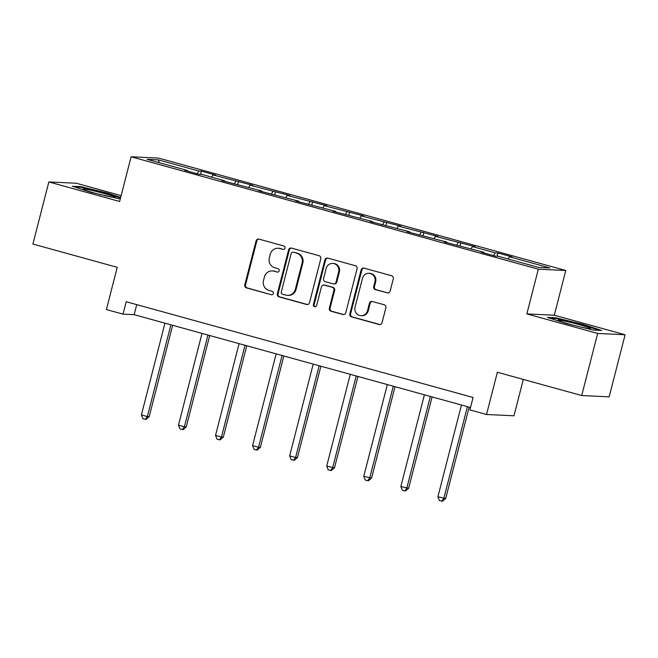 <?xml version="1.0" encoding="UTF-8"?>
<svg xmlns="http://www.w3.org/2000/svg" width="658" height="658" viewBox="0 0 658 658"><rect width="100%" height="100%" fill="white"/><g stroke="black" fill="none" stroke-linecap="round" stroke-linejoin="round"><path stroke-width="0.99" d="M285.004 248.132A1.768 1.686 -87.3 0 0 283.804 245.969L259.03 239.134A2.525 2.418 -87.3 0 0 256.069 240.927L244.801 284.815A2.525 2.418 -87.3 0 0 246.511 287.891L271.285 294.735A1.768 1.686 -87.3 0 0 273.358 293.476A1.768 1.686 -87.3 0 0 272.165 291.321L268.957 290.433A8.069 7.723 -87.3 0 1 263.496 280.571L264.434 276.919A8.069 7.723 -87.3 0 1 273.901 271.17L277.108 272.058A1.768 1.686 -87.3 0 0 279.181 270.8A1.768 1.686 -87.3 0 0 277.98 268.645L274.781 267.757A8.069 7.723 -87.3 0 1 269.319 257.895L270.257 254.243A8.069 7.723 -87.3 0 1 279.724 248.502L282.932 249.382A1.768 1.686 -87.3 0 0 285.004 248.132M387.192 292.917A2.525 2.418 -87.3 0 0 390.145 291.124L393.311 278.811A2.525 2.418 -87.3 0 0 391.6 275.727L364.088 268.135A2.525 2.418 -87.3 0 0 361.127 269.928L349.859 313.817A2.525 2.418 -87.3 0 0 351.561 316.893L379.082 324.493A2.525 2.418 -87.3 0 0 382.043 322.7L385.859 307.829A2.525 2.418 -87.3 0 0 384.157 304.744L372.379 301.496A2.525 2.418 -87.3 0 0 369.418 303.289L367.526 310.658A6.744 6.457 -87.3 0 1 360.971 315.675A6.744 6.457 -87.3 0 1 355.049 307.22L362.468 278.326A6.744 6.457 -87.3 0 1 369.023 273.309A6.744 6.457 -87.3 0 1 374.945 281.772L373.711 286.584A2.525 2.418 -87.3 0 0 375.414 289.668L387.932 292.95A2.525 2.418 -87.3 0 0 388.072 292.983M121.146 195.632L76.287 183.245L48.848 181.945L32.9 244.044L117.239 267.329L106.399 309.556L123.03 314.146L126.221 301.726L473.086 397.481L469.894 409.901L486.525 414.491L513.972 415.79L523.307 379.427M597.653 333.45L625.1 334.749L554.299 315.207L526.852 313.907L597.653 333.45L581.713 395.548L497.366 372.264L486.525 414.491M526.852 313.907L538.334 269.196L131.123 156.777L158.57 158.076L565.781 270.496L538.334 269.196M48.848 181.945L119.641 201.488L131.123 156.777M320.783 258.791A2.525 2.418 -87.3 0 0 319.081 255.707L291.56 248.115A2.525 2.418 -87.3 0 0 288.599 249.908L277.331 293.789A2.525 2.418 -87.3 0 0 279.041 296.873L306.554 304.473A2.525 2.418 -87.3 0 0 309.515 302.68L320.783 258.791M327.824 258.125L355.345 265.717A2.525 2.418 -87.3 0 1 357.047 268.801L345.779 312.69A2.525 2.418 -87.3 0 1 342.818 314.483L331.04 311.234A2.525 2.418 -87.3 0 1 329.337 308.15L333.91 290.351A2.525 2.418 -87.3 0 0 332.2 287.266L324.386 285.111A2.525 2.418 -87.3 0 0 321.433 286.904L316.671 305.435A1.768 1.686 -87.3 0 1 314.96 306.751A1.768 1.686 -87.3 0 1 313.405 304.539L324.863 259.918A2.525 2.418 -87.3 0 1 327.824 258.125M625.1 334.749L609.152 396.848L581.713 395.548M497.917 252.993L495.211 252.861L472.403 246.561L475.109 246.692L435.341 236.337L438.047 236.461L398.279 226.105L400.985 226.229L361.217 215.873L363.923 215.997L324.155 205.641L326.861 205.765L287.094 195.41L289.8 195.533L250.032 185.178L252.738 185.301L212.97 174.946L215.676 175.069L201.422 171.138L198.716 171.006L158.323 159.861L147.047 159.326L187.44 170.48L184.733 170.348L198.987 174.288L201.693 174.411L224.501 180.711L221.795 180.58L261.563 190.943L258.857 190.812L298.625 201.167L295.919 201.044L335.687 211.399L332.981 211.276L372.749 221.631L370.043 221.507L409.811 231.863L407.105 231.739L446.872 242.095L444.166 241.971L483.934 252.327L481.228 252.203L495.482 256.135L498.188 256.266L538.581 267.411L549.858 267.946L509.465 256.793L512.171 256.924L497.917 252.993L497.094 256.209M493.656 255.633L495.211 252.861M471.144 248.798L472.403 246.561M483.934 252.327L483.959 252.952M456.586 245.401L458.149 242.629M434.083 238.566L435.341 236.337M446.872 242.095L446.897 242.72M419.524 235.169L421.087 232.397M397.021 228.334L398.279 226.105M409.811 231.863L409.835 232.488M382.462 224.937L384.025 222.165M359.959 218.102L361.217 215.873M372.749 221.631L372.773 222.264M345.401 214.705L346.963 211.934M322.897 207.87L324.155 205.641M335.687 211.399L335.712 212.032M308.339 204.474L309.902 201.702M285.835 197.639L287.094 195.41M298.625 201.167L298.65 201.8M271.277 194.242L272.84 191.47M248.773 187.407L250.032 185.178M261.563 190.943L261.588 191.568M234.215 184.01L235.778 181.238M211.711 177.175L212.97 174.946M224.501 180.711L224.526 181.337M197.153 173.778L198.716 171.006M159.236 162.691L158.323 159.861M187.44 170.48L187.464 171.105M554.299 315.207L565.781 270.496M123.03 314.146L134.158 314.672L470.503 407.524M508.206 259.03L509.465 256.793M136.732 304.629L134.158 314.672M200.591 174.362L201.422 171.138M237.653 184.594L238.484 181.369M274.715 194.826L275.546 191.601M311.777 205.057L312.608 201.833M348.839 215.289L349.669 212.065M385.909 225.513L386.731 222.297M422.971 235.745L423.793 232.529M460.032 245.977L460.855 242.761M120.694 197.408L107.657 193.156L80.597 186.625L72.331 186.239L91.125 192.375L120.282 198.996M601.609 330.456L582.815 324.328L555.755 317.798L547.489 317.411L566.283 323.547L593.343 330.069L601.609 330.456M80.432 187.283L80.597 186.625M107.517 193.715L107.657 193.156M555.591 318.456L555.755 317.798M582.675 324.887L582.815 324.328M282.932 249.382L280.464 248.535A8.069 7.723 -87.3 0 0 278.844 248.272L278.104 248.239M272.28 270.915L273.021 270.948A8.069 7.723 -87.3 0 1 274.641 271.211L277.108 272.058M258.89 239.101A2.525 2.418 -87.3 0 0 256.809 240.96L245.541 284.848A2.525 2.418 -87.3 0 0 247.252 287.933L271.285 294.735M291.42 248.074A2.525 2.418 -87.3 0 0 289.347 249.941L278.079 293.83A2.525 2.418 -87.3 0 0 279.782 296.906L307.302 304.506A2.525 2.418 -87.3 0 0 307.434 304.539M293.246 252.236A1.768 1.686 -87.3 0 0 291.181 253.486L281.287 292.012A1.768 1.686 -87.3 0 0 282.479 294.167L285.86 295.105A8.069 7.723 -87.3 0 0 295.327 289.364L302.088 263.027A8.069 7.723 -87.3 0 0 296.626 253.166L293.994 252.269A1.768 1.686 -87.3 0 0 293.632 252.211L292.892 252.179M287.488 295.36L288.229 295.401A8.069 7.723 -87.3 0 0 296.067 289.397L295.327 289.364M293.994 252.269L297.375 253.198A8.069 7.723 -87.3 0 1 302.828 263.06L296.067 289.397M323.884 285.029L324.624 285.062A2.525 2.418 -87.3 0 1 325.134 285.144L332.94 287.299A2.525 2.418 -87.3 0 1 334.651 290.384L330.077 308.183A2.525 2.418 -87.3 0 0 331.788 311.267L343.558 314.516A2.525 2.418 -87.3 0 0 343.698 314.549M327.684 258.092A2.525 2.418 -87.3 0 0 325.603 259.951L314.154 304.572A1.768 1.686 -87.3 0 0 315.33 306.727M338.648 271.877A6.744 6.457 -87.3 0 0 332.726 263.422A6.744 6.457 -87.3 0 0 326.171 268.439L323.563 278.614A2.525 2.418 -87.3 0 0 325.266 281.698L333.08 283.853A2.525 2.418 -87.3 0 0 336.032 282.06L338.648 271.877L339.388 271.918A6.744 6.457 -87.3 0 0 333.474 263.455L332.726 263.422M333.581 283.935L334.33 283.968A2.525 2.418 -87.3 0 0 336.781 282.093L336.032 282.06M339.388 271.918L336.781 282.093M369.023 273.309L369.763 273.341A6.744 6.457 -87.3 0 1 375.685 281.805L374.451 286.617A2.525 2.418 -87.3 0 0 376.154 289.701L387.932 292.95M360.971 315.675L361.711 315.717A6.744 6.457 -87.3 0 0 368.266 310.699L367.526 310.658M372.239 301.463A2.525 2.418 -87.3 0 0 370.158 303.322L368.266 310.699M363.948 268.102A2.525 2.418 -87.3 0 0 361.867 269.961L350.599 313.85A2.525 2.418 -87.3 0 0 352.31 316.934L379.822 324.526A2.525 2.418 -87.3 0 0 379.962 324.559M164.961 323.177L141.396 414.927L147.343 416.572L149.193 416.654L172.651 325.299M149.193 416.654L146.027 419.368L145.286 419.335L147.343 416.572L170.899 324.813M145.286 419.335L142.909 418.677L141.396 414.927M104.235 195.533A16.697 1.02 14.4 0 0 110.231 196.832A16.697 1.02 14.4 0 0 115.323 197.49A16.697 1.02 14.4 0 0 106.654 194.209A16.697 1.02 14.4 0 0 88.304 189.677A16.697 1.02 14.4 0 0 83.155 189.233A16.697 1.02 14.4 0 0 101.357 194.834M74.716 187.012L81.057 187.316L107.27 193.633L120.546 197.968M579.402 326.705A16.697 1.02 14.4 0 0 590.481 328.663A16.697 1.02 14.4 0 0 579.246 324.657A16.697 1.02 14.4 0 0 558.313 320.405A16.697 1.02 14.4 0 0 569.606 324.205A16.697 1.02 14.4 0 0 576.515 326.006M549.882 318.184L556.216 318.488L582.437 324.805L599.422 330.357M202.022 333.409L178.466 425.158L184.404 426.803L186.255 426.886L209.713 335.531M186.255 426.886L183.089 429.6L182.348 429.567L184.404 426.803L207.961 335.045M182.348 429.567L179.971 428.909L178.466 425.158M239.084 343.641L215.528 435.39L221.466 437.035L223.317 437.118L246.775 345.763M223.317 437.118L220.15 439.832L219.41 439.799L221.466 437.035L245.023 345.277M219.41 439.799L217.033 439.141L215.528 435.39M276.146 353.872L252.59 445.622L258.528 447.267L260.379 447.35L283.837 355.994M260.379 447.35L257.212 450.064L256.472 450.031L258.528 447.267L282.085 355.509M256.472 450.031L254.095 449.373L252.59 445.622M313.208 364.104L289.652 455.854L295.59 457.499L297.441 457.581L320.898 366.226M297.441 457.581L294.274 460.296L293.534 460.263L295.59 457.499L319.146 365.741M293.534 460.263L291.157 459.605L289.652 455.854M350.27 374.336L326.713 466.086L334.503 467.813L357.96 376.458M334.503 467.813L331.336 470.528L330.596 470.486L332.652 467.723L356.208 375.973M330.596 470.486L328.219 469.837L326.713 466.086M387.332 384.568L363.775 476.318L371.573 478.045L395.022 386.69M371.573 478.045L368.398 480.759L367.658 480.718L369.714 477.955L393.27 386.205M367.658 480.718L365.28 480.069L363.775 476.318M424.394 394.8L400.837 486.55L408.634 488.277L432.084 396.922M408.634 488.277L405.468 490.991L404.719 490.95L406.776 488.187L430.332 396.437M404.719 490.95L402.342 490.3L400.837 486.55M461.455 405.024L437.899 496.782L445.696 498.509L469.154 407.154M445.696 498.509L442.53 501.223L441.781 501.182L443.837 498.419L467.394 406.669M441.781 501.182L439.412 500.532L437.899 496.782M280.464 248.535L279.724 248.502M274.641 271.211L273.901 271.17M247.252 287.933L246.511 287.891M245.541 284.848L244.801 284.815M256.809 240.96L256.069 240.927M307.302 304.506L306.554 304.473M279.782 296.906L279.041 296.873M278.079 293.83L277.331 293.789M289.347 249.941L288.599 249.908M302.828 263.06L302.088 263.027M297.375 253.198L296.626 253.166M343.558 314.516L342.818 314.483M331.788 311.267L331.04 311.234M330.077 308.183L329.337 308.15M334.651 290.384L333.91 290.351M332.94 287.299L332.2 287.266M325.134 285.144L324.386 285.111M314.154 304.572L313.405 304.539M325.603 259.951L324.863 259.918M376.154 289.701L375.414 289.668M374.451 286.617L373.711 286.584M375.685 281.805L374.945 281.772M370.158 303.322L369.418 303.289M379.822 324.526L379.082 324.493M352.31 316.934L351.561 316.893M350.599 313.85L349.859 313.817M361.867 269.961L361.127 269.928"/></g></svg>
